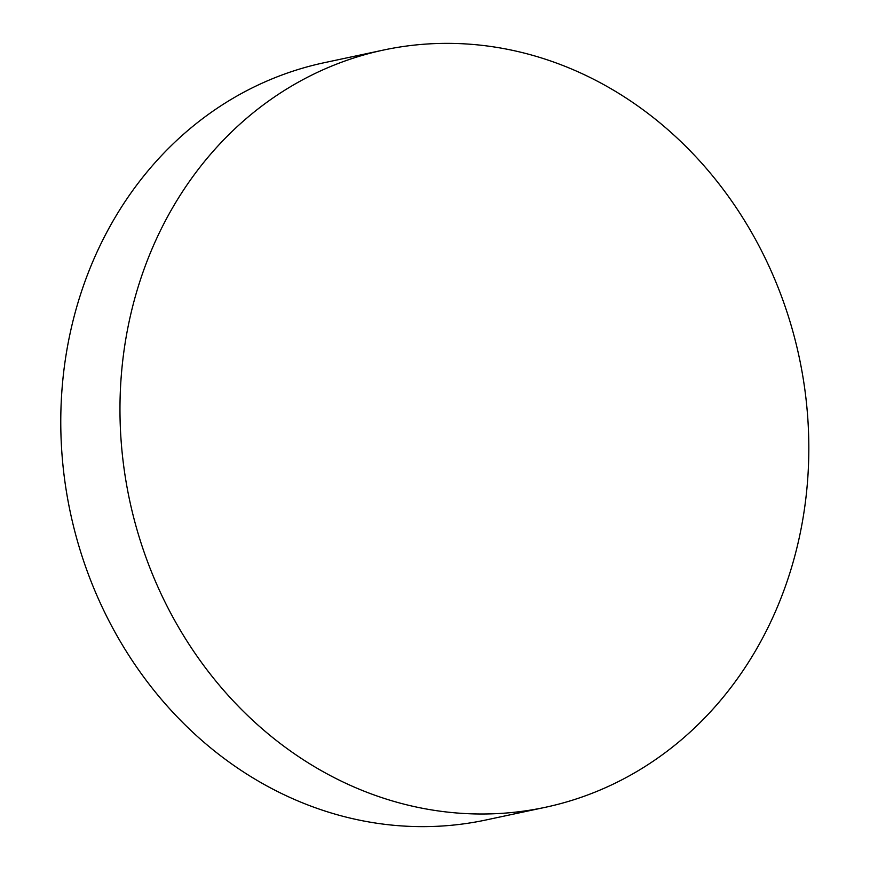<?xml version="1.0" encoding="UTF-8"?>
<svg xmlns="http://www.w3.org/2000/svg" width="870" height="870" viewBox="0 0 870 870"><rect width="100%" height="100%" fill="white"/><g stroke="black" fill="none" stroke-linecap="round" stroke-linejoin="round"><path stroke-width="1.3" d="M640.864 769.113A387.172 342.323 -102.1 0 1 545.283 807.316A387.172 342.323 -102.1 0 1 168.628 609.196A387.172 342.323 -102.1 0 1 287.937 88.251A387.172 342.323 -102.1 0 1 383.518 50.047A387.172 342.323 -102.1 0 1 760.162 248.167A387.172 342.323 -102.1 0 1 640.864 769.113M545.283 807.316L486.091 819.953A387.172 342.323 -102.1 0 1 109.446 621.832A387.172 342.323 -102.1 0 1 324.325 62.683L383.518 50.047"/></g></svg>
